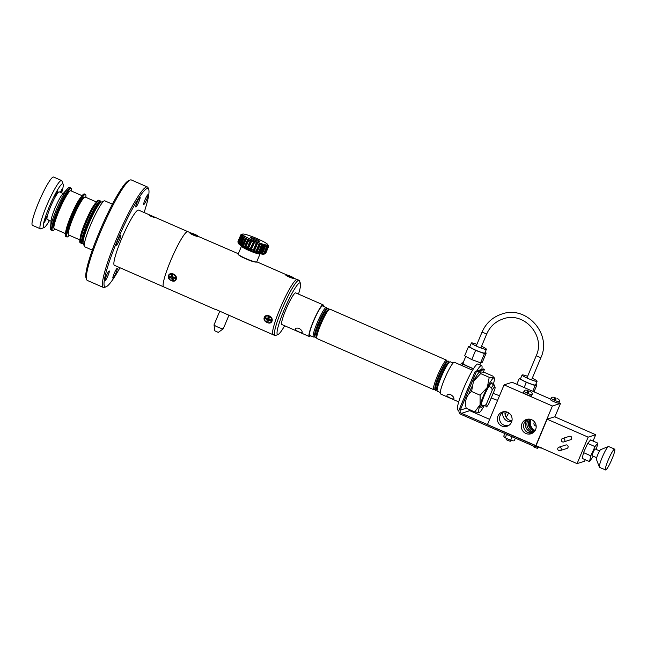 <?xml version="1.0" encoding="UTF-8"?>
<svg xmlns="http://www.w3.org/2000/svg" width="647" height="647" viewBox="0 0 647 647"><rect width="100%" height="100%" fill="white"/><g stroke="black" fill="none" stroke-linecap="round" stroke-linejoin="round"><path stroke-width="0.97" d="M152.393 216.147C155.887 217.748 155.515 217.861 151.285 216.494C147.937 214.545 148.309 214.432 152.393 216.147L154.892 217.408M151.285 216.494L148.923 214.917M190.922 232.993L138.571 210.097A30.134 4.092 113.6 0 0 121.345 239.35A30.134 4.092 113.6 0 0 114.414 265.319L163.659 286.856A30.134 4.092 113.6 0 1 170.582 260.887A30.134 4.092 113.6 0 1 187.816 231.634A30.134 4.092 113.6 0 0 187.282 231.634A30.134 4.092 113.6 0 0 171.277 259.253A30.134 4.092 113.6 0 0 163.659 286.856L215.5 309.541M112.408 204.177L104.814 200.853A25.071 3.405 113.6 0 0 104.288 200.885A25.071 3.405 113.6 0 0 90.475 225.188A25.071 3.405 113.6 0 0 84.385 246.394A25.071 3.405 113.6 0 0 84.717 246.798L92.311 250.122M104.288 200.885L101.183 202.131A22.661 3.073 113.6 0 0 88.704 224.105A22.661 3.073 113.6 0 0 83.188 243.272L84.385 246.394M100.374 202.705L100.301 202.673A21.602 2.928 113.6 0 0 87.96 223.644A21.602 2.928 113.6 0 0 82.994 242.253L83.067 242.285M99.703 202.778A23.203 3.146 113.6 0 0 99.703 201.12A23.203 3.146 -66.4 0 1 99.703 202.778M81.813 243.49L80.171 242.771A23.203 3.146 -66.4 0 1 85.509 222.778A23.203 3.146 -66.4 0 1 98.773 200.255L99.323 200.489A23.203 3.146 113.6 0 0 86.059 223.013A23.203 3.146 113.6 0 0 80.721 243.013A23.203 3.146 -66.4 0 1 86.059 223.013A23.203 3.146 -66.4 0 1 99.323 200.489L100.414 200.974A23.203 3.146 113.6 0 0 87.151 223.498A23.203 3.146 113.6 0 0 81.813 243.49A23.203 3.146 113.6 0 0 83.099 242.9M100.851 202.317A23.203 3.146 113.6 0 0 100.414 200.974M81.441 242.868A23.203 3.146 113.6 0 0 82.654 241.743A23.203 3.146 -66.4 0 1 81.441 242.868M117.649 240.53A5.322 0.72 -66.4 0 1 120.69 235.362A5.322 0.72 -66.4 0 1 119.469 239.948A5.322 0.72 -66.4 0 1 116.42 245.116A5.322 0.72 -66.4 0 1 117.649 240.53M137.035 202.406A5.322 0.72 -66.4 0 1 140.075 197.238A5.322 0.72 -66.4 0 1 138.854 201.824A5.322 0.72 -66.4 0 1 135.813 206.991A5.322 0.72 -66.4 0 1 137.035 202.406M106.197 276.115A5.322 0.72 -66.4 0 1 109.246 270.947A5.322 0.72 -66.4 0 1 108.017 275.541A5.322 0.72 -66.4 0 1 104.976 280.709A5.322 0.72 -66.4 0 1 106.197 276.115M106.116 286.791L104.563 287.414A54.849 7.44 -66.4 0 1 104.377 287.478A54.849 7.44 -66.4 0 1 103.423 287.478A54.849 7.44 -66.4 0 1 117.293 237.231A54.849 7.44 -66.4 0 1 146.424 186.975A54.849 7.44 -66.4 0 1 147.387 186.975A54.849 7.44 -66.4 0 1 148.114 187.856L148.705 189.425A53.644 7.279 113.6 0 0 147.055 188.56A53.644 7.279 113.6 0 0 117.325 240.627A53.644 7.279 113.6 0 0 105.938 286.856A53.644 7.279 113.6 0 0 106.116 286.791A53.644 7.279 113.6 0 0 119.938 267.737M147.387 186.975L131.333 179.955A54.849 7.44 113.6 0 0 130.573 179.906A54.849 7.44 113.6 0 0 130.37 179.955A54.849 7.44 113.6 0 0 130.16 180.036A54.849 7.44 113.6 0 0 102.501 227.307A54.849 7.44 113.6 0 0 86.641 279.577A54.849 7.44 113.6 0 0 87.369 280.458L103.423 287.478M114.139 273.592A5.322 0.72 -66.4 0 1 117.18 268.424A5.322 0.72 -66.4 0 1 115.959 273.01A5.322 0.72 -66.4 0 1 112.918 278.178A5.322 0.72 -66.4 0 1 114.139 273.592M144.977 199.874A5.322 0.72 -66.4 0 1 148.017 194.707A5.322 0.72 -66.4 0 1 146.796 199.3A5.322 0.72 -66.4 0 1 143.747 204.468A5.322 0.72 -66.4 0 1 144.977 199.874M144.095 212.507A53.644 7.279 113.6 0 0 148.705 189.425M86.641 279.577L86.051 278.016A53.644 7.279 -66.4 0 1 101.547 226.903A53.644 7.279 -66.4 0 1 128.607 180.659L130.16 180.036M45.88 217.432A3.324 0.453 -66.4 0 1 46.713 216.413A3.324 0.453 -66.4 0 1 46.333 218.29A3.324 0.453 -66.4 0 1 44.886 221.484A3.324 0.453 -66.4 0 1 44.053 222.503A3.324 0.453 -66.4 0 1 44.433 220.627A3.324 0.453 -66.4 0 1 45.88 217.432M60.438 192.361A3.324 0.453 -66.4 0 1 61.627 189.854A3.324 0.453 -66.4 0 1 62.46 188.835A3.324 0.453 -66.4 0 1 61.247 192.717M56.774 191.399A3.324 0.453 -66.4 0 1 57.607 190.38A3.324 0.453 -66.4 0 1 57.227 192.256A3.324 0.453 -66.4 0 1 55.771 195.451A3.324 0.453 -66.4 0 1 54.938 196.47A3.324 0.453 -66.4 0 1 55.319 194.593A3.324 0.453 -66.4 0 1 56.774 191.399M61.594 192.871A23.85 3.235 113.6 0 0 63.131 184.201A23.85 3.235 113.6 0 0 56.839 191.14A23.85 3.235 113.6 0 0 45.929 215.411A23.85 3.235 113.6 0 0 44.198 227.493A23.85 3.235 113.6 0 0 49.512 220.481M44.198 227.493L40.963 228.787A26.357 3.575 -66.4 0 1 40.413 228.82A26.357 3.575 -66.4 0 1 43.414 213.931A26.357 3.575 -66.4 0 1 54.938 188.609A26.357 3.575 -66.4 0 1 61.538 180.521A26.357 3.575 -66.4 0 1 61.894 180.942L63.131 184.201M40.413 228.82L32.479 225.35A26.357 3.575 -66.4 0 1 35.48 210.461A26.357 3.575 -66.4 0 1 47.005 185.139A26.357 3.575 -66.4 0 1 53.612 177.052L61.538 180.521M52.528 230.68L50.887 229.96A23.203 3.146 -66.4 0 1 50.482 227.922L51.194 220.004A15.067 2.046 -66.4 0 1 59.759 198.346A15.067 2.046 -66.4 0 1 62.387 194.423L67.717 188.528A23.203 3.146 -66.4 0 1 69.488 187.444L70.58 187.921A23.203 3.146 113.6 0 0 56.426 212.612A23.203 3.146 113.6 0 0 51.978 230.437A23.203 3.146 -66.4 0 1 54.623 217.327A23.203 3.146 -66.4 0 1 64.765 195.038A23.203 3.146 -66.4 0 1 70.58 187.921L71.13 188.156A23.203 3.146 113.6 0 0 56.968 212.855A23.203 3.146 113.6 0 0 52.528 230.68A23.203 3.146 113.6 0 0 54.841 228.949M51.097 221.169L47.215 219.47A15.067 2.046 -66.4 0 1 48.929 210.962A15.067 2.046 -66.4 0 1 55.521 196.486A15.067 2.046 -66.4 0 1 59.298 191.86L63.171 193.558M50.482 227.922A23.203 3.146 -66.4 0 1 63.673 194.561A23.203 3.146 -66.4 0 1 67.717 188.528M49.431 220.441A3.324 0.453 -66.4 0 1 48.905 220.959A3.324 0.453 -66.4 0 1 48.929 220.223M66.665 230.979A23.203 3.146 -66.4 0 1 76.111 207.032A23.203 3.146 -66.4 0 1 84.951 194.205A23.203 3.146 113.6 0 0 77.915 203.53A23.203 3.146 113.6 0 0 68.542 224.889A23.203 3.146 113.6 0 0 66.35 236.729A23.203 3.146 -66.4 0 1 66.665 230.979M66.9 236.964L65.8 236.487A23.203 3.146 -66.4 0 1 66.115 230.744A23.203 3.146 -66.4 0 1 75.562 206.797A23.203 3.146 -66.4 0 1 84.401 193.963L85.501 194.448A23.203 3.146 113.6 0 0 78.465 203.773A23.203 3.146 113.6 0 0 69.092 225.132A23.203 3.146 113.6 0 0 66.9 236.964A23.203 3.146 113.6 0 0 69.213 235.233M66.843 228.173A19.151 2.596 -66.4 0 1 66.956 227.712A19.151 2.596 -66.4 0 1 78.999 200.376M71.429 191.027A23.203 3.146 113.6 0 0 71.13 188.156M69.876 191.156A19.96 2.709 113.6 0 0 57.648 212.37A19.96 2.709 113.6 0 0 53.879 227.72M65.509 233.616L54.267 228.698A20.696 2.806 -66.4 0 1 56.71 216.753A20.696 2.806 -66.4 0 1 65.897 196.728A20.696 2.806 -66.4 0 1 70.855 190.776L82.096 195.693M65.695 232.564A20.696 2.806 -66.4 0 1 77.713 201.896A20.696 2.806 -66.4 0 1 81.449 196.542M99.209 201.492A23.203 3.146 -66.4 0 1 99.048 203.279M81.215 234.457A19.151 2.596 -66.4 0 1 85.469 222.236A19.151 2.596 -66.4 0 1 93.37 206.66M96.775 204.533A19.151 2.596 -66.4 0 1 96.589 206.49M97.616 203.336A19.96 2.709 -66.4 0 1 97.843 204.687M83.277 236.931A19.151 2.596 -66.4 0 1 81.967 238.395M82.8 239.075A19.96 2.709 -66.4 0 1 81.651 239.827M82.581 240.919A23.203 3.146 -66.4 0 1 81.376 242.253M85.8 197.319A23.203 3.146 113.6 0 0 85.501 194.448M84.239 197.448A19.96 2.709 113.6 0 0 78.15 205.439A19.96 2.709 113.6 0 0 70.03 223.967A19.96 2.709 113.6 0 0 68.25 234.004M79.872 239.9L68.631 234.982A20.696 2.806 -66.4 0 1 73.871 216.025A20.696 2.806 -66.4 0 1 84.862 197.068A20.696 2.806 -66.4 0 1 85.218 197.068L96.46 201.985M80.066 238.856A20.696 2.806 -66.4 0 1 86.172 220.069A20.696 2.806 -66.4 0 1 95.821 202.834M171.374 280.572C165.907 278.736 168.212 271.603 173.469 274.045C178.709 276.188 176.421 283.337 171.374 280.572M267.154 322.465C261.687 320.637 263.992 313.504 269.257 315.946C274.49 318.089 272.201 325.239 267.154 322.465M298.493 294.086A28.128 3.817 113.6 0 0 300.451 283.394A28.128 3.817 113.6 0 0 284.001 310.245A28.128 3.817 113.6 0 0 278.121 334.45L275.533 335.486A30.134 4.092 -66.4 0 1 274.902 335.526A30.134 4.092 -66.4 0 1 281.833 309.557A30.134 4.092 -66.4 0 1 299.06 280.305L297.24 279.504A30.134 4.092 113.6 0 0 296.706 279.504A30.134 4.092 113.6 0 0 280.701 307.115A30.134 4.092 113.6 0 0 273.083 334.725A30.134 4.092 113.6 0 0 273.608 334.725M274.902 335.526L273.083 334.725A30.134 4.092 113.6 0 1 280.005 308.756A30.134 4.092 113.6 0 1 297.24 279.504L293.989 278.315C293.026 278.97 284.599 275.282 285.78 274.724L286.556 274.878M238.29 253.859L238.12 253.875C237.724 254.433 239.18 255.573 242.496 257.32L249.791 260.506C253.398 261.8 255.743 262.31 256.81 262.051L256.746 261.817A10.045 1.181 -157.3 0 1 255.678 261.938A10.045 1.181 -157.3 0 1 245.027 258.185A10.045 1.181 -157.3 0 1 238.193 254.085L241.533 246.111A10.045 1.181 -157.3 0 0 248.359 250.211A10.045 1.181 -157.3 0 0 259.018 253.964A10.045 1.181 -157.3 0 0 260.07 253.867L256.73 261.841M238.339 253.737L198.233 236.406C197.246 237.069 188.819 233.381 190 232.823L190.776 232.977M273.083 334.725L215.022 309.096M299.06 280.305A30.134 4.092 -66.4 0 1 299.456 280.79L300.451 283.394M278.121 334.45A28.128 3.817 113.6 0 0 284.64 325.748M265.715 253.357A15.067 1.771 -157.3 0 1 265.699 253.422A15.067 1.771 -157.3 0 1 265.618 253.519L264.639 253.923A14.347 1.682 -157.3 0 1 264.591 253.947L263.895 254.231A13.813 1.617 -157.3 0 1 262.609 254.222A13.813 1.617 -157.3 0 1 248.691 249.394A13.813 1.617 -157.3 0 1 238.589 243.644L237.934 242.083L240.821 235.176A15.067 1.771 -157.3 0 0 241.04 235.468L242.035 235.136A14.347 1.682 22.7 0 0 242.204 235.298L241.396 235.807L238.508 242.706L238.767 243.515A14.347 1.682 -157.3 0 1 238.597 243.353L238.153 242.366L241.04 235.468M264.591 253.947A14.347 1.682 -157.3 0 1 264.526 253.972L265.375 253.616A15.067 1.771 -157.3 0 1 264.979 253.648L263.96 254.012A14.347 1.682 -157.3 0 1 263.709 253.996L264.445 253.616A15.067 1.771 -157.3 0 1 264.122 253.567A15.067 1.771 -157.3 0 1 263.758 253.511L262.739 253.85A14.347 1.682 -157.3 0 1 262.35 253.778L265.788 245.561A14.347 1.682 22.7 0 0 266.176 245.634L266.645 246.604L263.758 253.511M243.87 234.093A13.813 1.617 -157.3 0 1 257.789 238.921A13.813 1.617 -157.3 0 1 267.89 244.671A13.813 1.617 -157.3 0 1 266.459 245.019A13.813 1.617 -157.3 0 1 251.085 239.536A13.813 1.617 -157.3 0 1 242.585 234.085A13.813 1.617 -157.3 0 1 243.87 234.093M264.445 253.616L267.332 246.709A15.067 1.771 -157.3 0 1 267.009 246.669A15.067 1.771 -157.3 0 1 266.645 246.604M267.332 246.709L267.146 245.779A14.347 1.682 22.7 0 0 267.397 245.795L267.866 246.742L264.979 253.648M265.375 253.616L268.262 246.717A15.067 1.771 -157.3 0 1 267.866 246.742M268.262 246.717L267.963 245.755A14.347 1.682 22.7 0 0 268.076 245.706L268.505 246.62L265.618 253.519M267.89 244.671L268.182 245.375A14.347 1.682 22.7 0 1 268.214 245.48L268.602 246.458A15.067 1.771 -157.3 0 1 268.586 246.523A15.067 1.771 -157.3 0 1 268.505 246.62M268.182 245.375L268.529 246.272M251.06 237.57A5.022 0.59 -157.3 0 1 257.32 239.875A5.022 0.59 -157.3 0 1 259.269 241.541A5.022 0.59 -157.3 0 1 253.009 239.236A5.022 0.59 -157.3 0 1 251.06 237.57A5.022 0.59 -157.3 0 1 256.382 239.439A5.022 0.59 -157.3 0 1 259.795 241.493A5.022 0.59 -157.3 0 1 259.269 241.541A5.022 0.59 -157.3 0 1 253.947 239.665A5.022 0.59 -157.3 0 1 250.535 237.619A5.022 0.59 -157.3 0 1 251.06 237.57M267.397 245.795L267.227 246.2M266.176 245.634L265.844 246.418A15.067 1.771 -157.3 0 1 264.906 246.216L262.019 253.114L261.024 253.446A14.347 1.682 -157.3 0 1 260.531 253.309L263.968 245.092A14.347 1.682 22.7 0 0 264.461 245.229L264.906 246.216M262.941 253.357L262.739 253.85M262.957 253.349A15.067 1.771 -157.3 0 1 262.019 253.114M264.461 245.229L261.024 253.446M263.879 245.925A15.067 1.771 -157.3 0 1 262.722 245.577L259.835 252.476L258.897 252.815A14.347 1.682 -157.3 0 1 258.307 252.629L261.744 244.404A14.347 1.682 22.7 0 0 262.334 244.598L262.722 245.577M260.992 252.831A15.067 1.771 -157.3 0 1 259.835 252.476M262.334 244.598L258.897 252.815M261.501 245.181A15.067 1.771 -157.3 0 1 260.183 244.728L257.296 251.626L256.438 251.982A14.347 1.682 -157.3 0 1 255.791 251.748L259.229 243.531A14.347 1.682 22.7 0 0 259.884 243.765L260.183 244.728M258.614 252.087A15.067 1.771 -157.3 0 1 257.296 251.626M259.884 243.765L256.438 251.982M259.229 243.531L255.791 251.748M258.832 244.242A15.067 1.771 -157.3 0 1 257.401 243.701L254.514 250.607L253.778 250.987A14.347 1.682 -157.3 0 1 253.09 250.721L256.527 242.504A14.347 1.682 22.7 0 0 257.215 242.771L257.401 243.701M255.945 251.141A15.067 1.771 -157.3 0 1 254.514 250.607M257.215 242.771L253.778 250.987M256.527 242.504L253.09 250.721M255.977 243.143A15.067 1.771 -157.3 0 1 254.506 242.544L251.012 249.879A14.347 1.682 -157.3 0 1 250.324 249.588L250.179 248.844L253.761 241.371A14.347 1.682 22.7 0 0 254.449 241.663L254.506 242.544M253.09 250.049A15.067 1.771 -157.3 0 1 251.618 249.451M254.449 241.663L251.012 249.879M253.761 241.371L250.324 249.588M253.066 241.946A15.067 1.771 -157.3 0 1 251.618 241.307L248.27 248.691A14.347 1.682 -157.3 0 1 247.607 248.391L247.34 247.591L250.227 240.684L251.044 240.174A14.347 1.682 22.7 0 0 251.707 240.474L251.618 241.307M250.179 248.844A15.067 1.771 -157.3 0 1 248.731 248.213M251.707 240.474L248.27 248.691M251.044 240.174L247.607 248.391M250.227 240.684A15.067 1.771 -157.3 0 1 248.86 240.045L245.666 247.494A14.347 1.682 -157.3 0 1 245.059 247.194L244.695 246.337L247.583 239.43L248.497 238.978A14.347 1.682 22.7 0 0 249.103 239.277L248.86 240.045M247.34 247.591A15.067 1.771 -157.3 0 1 245.973 246.952M249.103 239.277L245.666 247.494M248.497 238.978L245.059 247.194M247.583 239.43A15.067 1.771 -157.3 0 1 246.361 238.816L243.321 246.321A14.347 1.682 -157.3 0 1 242.795 246.046L242.366 245.132L245.253 238.233L246.232 237.829A14.347 1.682 22.7 0 0 246.758 238.104L246.361 238.816M244.695 246.337A15.067 1.771 -157.3 0 1 243.474 245.714M246.232 237.829L242.795 246.046M245.253 238.233A15.067 1.771 -157.3 0 1 244.218 237.659L241.339 245.237A14.347 1.682 -157.3 0 1 240.91 244.987L240.441 244.04L243.329 237.142L244.348 236.77A14.347 1.682 22.7 0 0 244.776 237.02L244.218 237.659M242.366 245.132A15.067 1.771 -157.3 0 1 241.331 244.566M244.348 236.77L240.91 244.987M243.329 237.142A15.067 1.771 -157.3 0 1 242.544 236.648L239.794 244.291A14.347 1.682 -157.3 0 1 239.487 244.081L239.018 243.11L241.905 236.204L242.924 235.864A14.347 1.682 22.7 0 0 243.232 236.074L242.544 236.648M240.441 244.04A15.067 1.771 -157.3 0 1 239.657 243.547M242.924 235.864L242.633 236.576M239.673 243.644L239.487 244.081M241.905 236.204A15.067 1.771 -157.3 0 1 241.396 235.807M239.018 243.11A15.067 1.771 -157.3 0 1 238.508 242.706M237.95 242.043L240.765 234.958L241.703 234.618A14.347 1.682 22.7 0 0 241.735 234.724L240.821 235.176M240.765 234.958A15.067 1.771 -157.3 0 1 240.781 234.893A15.067 1.771 -157.3 0 1 240.862 234.796L241.841 234.392A14.347 1.682 22.7 0 1 241.889 234.368A14.347 1.682 22.7 0 1 241.954 234.343M219.729 311.247L214.036 324.867A5.022 0.59 22.7 0 0 214.028 324.907A5.022 0.59 22.7 0 0 217.602 326.986A5.022 0.59 22.7 0 0 222.778 328.789A5.022 0.59 22.7 0 0 223.272 328.773A5.022 0.59 22.7 0 0 223.304 328.741L228.925 315.299M223.272 328.773L218.306 332.388L214.812 330.835L214.028 324.907M484.457 369.405L476.216 372.033L475.116 371.556L483.358 368.927L484.457 369.405L483.309 372.154M537.333 446.228L535.304 446.875L536.064 445.678L461.537 413.304A2.41 2.37 -107.7 0 1 460.276 410.133L476.216 372.033M475.116 371.556L459.184 409.656A3.615 3.558 -107.7 0 0 461.076 414.403L535.304 446.875M468.436 409.171A2.41 2.37 -107.7 0 0 469.779 410.675L489.642 419.361M468.832 394.088A12.56 1.706 -66.4 0 1 470.49 389.809A12.56 1.706 -66.4 0 1 471.76 386.906M534.519 421.925A2.515 2.467 -107.7 0 0 536.161 426.09M488.8 403.72L494.818 389.34A10.95 1.488 113.6 0 0 495.036 387.092A10.95 1.488 113.6 0 0 492.213 390.173L486.196 404.553A10.95 1.488 113.6 0 0 488.8 403.72M492.213 390.173L491.566 387.585A12.56 1.706 -66.4 0 1 494.082 384.803A12.56 1.706 -66.4 0 1 494.243 385.005L495.036 387.092M488.841 386.396L491.566 387.585M481.142 404.642L483.924 405.855L486.196 404.553M440.235 392.503L437.38 391.249A16.07 2.184 -66.4 0 1 437.162 390.99A16.07 2.184 -66.4 0 1 441.076 377.395A16.07 2.184 -66.4 0 1 449.924 361.819A16.07 2.184 -66.4 0 1 449.98 361.794A16.07 2.184 -66.4 0 1 450.263 361.794L453.118 363.048M450.838 394.751C448.5 394.185 447.214 394.444 446.98 395.519C446.648 396.878 454.388 400.267 453.911 398.552C453.959 397.395 452.932 396.126 450.838 394.751M458.699 401.892L440.542 393.95A17.275 2.345 -66.4 0 1 444.513 379.061A17.275 2.345 -66.4 0 1 454.388 362.288L472.553 370.23M437.162 390.99L436.636 389.607A15.01 2.038 -66.4 0 1 440.987 375.284A15.01 2.038 -66.4 0 1 448.557 362.369A15.01 2.038 -66.4 0 1 448.606 362.352M435.989 390.295A15.957 2.167 -66.4 0 1 435.932 390.319A15.957 2.167 -66.4 0 1 435.884 390.343A15.957 2.167 -66.4 0 1 435.391 390.084A15.957 2.167 -66.4 0 1 440.009 374.856A15.957 2.167 -66.4 0 1 448.056 361.131A15.957 2.167 -66.4 0 1 448.112 361.107A15.957 2.167 -66.4 0 1 448.597 361.366L448.929 362.215M435.391 390.084L434.921 388.855A15.01 2.038 -66.4 0 1 439.273 374.532A15.01 2.038 -66.4 0 1 446.842 361.616A15.01 2.038 -66.4 0 1 446.891 361.6M434.121 389.607A16.07 2.184 -66.4 0 1 434.064 389.631A16.07 2.184 -66.4 0 1 434.016 389.656A16.07 2.184 -66.4 0 1 433.733 389.656A16.07 2.184 -66.4 0 1 437.429 375.802A16.07 2.184 -66.4 0 1 446.333 360.201A16.07 2.184 -66.4 0 1 446.616 360.201A16.07 2.184 -66.4 0 1 446.826 360.46L447.214 361.471M433.733 389.656L317.014 338.591A16.07 2.184 -66.4 0 1 316.804 338.332A16.07 2.184 -66.4 0 1 320.71 324.745A16.07 2.184 -66.4 0 1 329.566 309.161A16.07 2.184 -66.4 0 1 329.614 309.145A16.07 2.184 -66.4 0 1 329.897 309.145L446.616 360.201M316.804 338.332L316.278 336.958A15.01 2.038 -66.4 0 1 320.621 322.627A15.01 2.038 -66.4 0 1 328.191 309.711A15.01 2.038 -66.4 0 1 328.239 309.695M315.623 337.645A15.957 2.167 -66.4 0 1 315.566 337.669A15.957 2.167 -66.4 0 1 315.518 337.685A15.957 2.167 -66.4 0 1 315.024 337.427A15.957 2.167 -66.4 0 1 319.65 322.206A15.957 2.167 -66.4 0 1 327.689 308.473A15.957 2.167 -66.4 0 1 327.746 308.457A15.957 2.167 -66.4 0 1 328.239 308.708L328.563 309.565M315.024 337.427L314.563 336.205A15.01 2.038 -66.4 0 1 318.906 321.882A15.01 2.038 -66.4 0 1 326.476 308.967A15.01 2.038 -66.4 0 1 326.525 308.942M313.755 336.958A16.07 2.184 -66.4 0 1 313.698 336.982A16.07 2.184 -66.4 0 1 313.649 336.998A16.07 2.184 -66.4 0 1 313.366 336.998A16.07 2.184 -66.4 0 1 317.062 323.152A16.07 2.184 -66.4 0 1 325.967 307.543A16.07 2.184 -66.4 0 1 326.25 307.543A16.07 2.184 -66.4 0 1 326.46 307.802L326.848 308.813M313.366 336.998L309.719 335.405A16.07 2.184 -66.4 0 1 313.415 321.551A16.07 2.184 -66.4 0 1 322.602 305.95L326.25 307.543M299.108 328.377C296.771 327.811 295.485 328.069 295.25 329.145C294.919 330.504 302.65 333.892 302.181 332.178C302.222 331.021 301.203 329.752 299.108 328.377M310.503 335.744A17.275 2.345 -66.4 0 1 309.234 336.505A17.275 2.345 -66.4 0 1 313.205 321.616A17.275 2.345 -66.4 0 1 323.088 304.85A17.275 2.345 -66.4 0 1 323.395 306.298M309.234 336.505L281.882 324.543A17.275 2.345 -66.4 0 1 285.853 309.654A17.275 2.345 -66.4 0 1 295.728 292.881L323.088 304.85M483.18 405.532A13.563 1.844 -66.4 0 1 480.883 407.4A13.563 1.844 -66.4 0 1 487.086 389.615A13.563 1.844 -66.4 0 1 491.647 382.781A13.563 1.844 -66.4 0 1 492.165 383.962M480.842 406.267A12.56 1.706 113.6 0 0 482.047 405.038M474.744 411.929L466.188 408.184C464.506 401.148 466.293 395.584 471.558 391.475L480.114 395.22L480.082 404.731L474.744 411.929L479.257 412.495A18.884 2.564 113.6 0 0 479.322 412.471A18.884 2.564 113.6 0 0 484.223 405.693M471.558 391.475L473.458 381.366L480.656 373.578L489.213 377.322L487.32 387.432A18.884 2.564 113.6 0 0 480.082 404.731A18.884 2.564 113.6 0 0 479.257 412.495M480.656 373.578L479.872 371.823L484.385 372.389L492.941 376.133L493.734 377.888A18.884 2.564 -66.4 0 0 487.32 387.432L480.114 395.22M493.281 384.455A18.884 2.564 113.6 0 0 494.316 378.188L494.001 377.363L493.734 377.888L489.213 377.322M494.316 378.188A18.884 2.564 113.6 0 0 493.734 377.888M473.458 381.366A18.884 2.564 -66.4 0 1 479.807 371.847L479.872 371.823M561.135 449.625A1.812 1.779 -107.7 0 0 558.943 447.19A1.812 1.779 -107.7 0 0 558.183 450.118A1.812 1.779 -107.7 0 0 561.135 449.625M560.043 450.636L566.909 448.444A1.812 1.779 -107.7 0 0 567.678 445.516A1.812 1.779 -107.7 0 0 565.81 444.999L558.943 447.19M564.774 440.93A1.812 1.779 -107.7 0 0 562.583 438.488A1.812 1.779 -107.7 0 0 561.814 441.424A1.812 1.779 -107.7 0 0 564.774 440.93M563.683 441.933L570.549 439.75A1.812 1.779 -107.7 0 0 571.309 436.814A1.812 1.779 -107.7 0 0 569.449 436.304L562.583 438.488M521.975 423.623A7.505 7.384 -107.7 0 0 532.19 433.296A7.505 7.384 -107.7 0 0 527.693 419.183A7.505 7.384 -107.7 0 0 521.975 423.623M528.672 419.11A7.182 7.06 -107.7 0 0 525.518 430.878A7.182 7.06 -107.7 0 0 533.031 432.786M497.915 416.15A7.505 7.384 -107.7 0 0 508.13 425.815A7.505 7.384 -107.7 0 0 503.633 411.71A7.505 7.384 -107.7 0 0 497.915 416.15M504.62 411.638A7.182 7.06 -107.7 0 0 501.457 423.405A7.182 7.06 -107.7 0 0 508.971 425.305M599.623 450.91L595.175 448.961A3.72 0.501 113.6 0 0 593.048 452.568A3.72 0.501 113.6 0 0 592.199 455.771L596.647 457.72M614.65 449.147L608.633 446.519A11.355 1.537 113.6 0 0 608.398 446.527L600.634 449.649A5.322 0.72 113.6 0 0 597.699 454.817A5.322 0.72 113.6 0 0 596.405 459.313L599.381 467.134A11.355 1.537 113.6 0 0 599.534 467.32L605.552 469.948A11.355 1.537 113.6 0 0 612.038 458.933A11.355 1.537 113.6 0 0 614.65 449.147A11.355 1.537 113.6 0 0 608.164 460.171A11.355 1.537 113.6 0 0 605.552 469.948M608.398 446.527A11.355 1.537 113.6 0 0 602.139 457.534A11.355 1.537 113.6 0 0 599.381 467.134M596.316 449.463L597.852 443.138L594.981 446.584L590.816 455.812L589.522 461.594L593.259 456.24M590.816 455.812L583.521 452.617L582.227 458.408L589.522 461.594M594.981 446.584L587.686 443.389L583.521 452.617M597.852 443.138L590.557 439.952L587.686 443.389M593.064 441.044L595.709 434.735L554.673 416.789L547.119 419.199L536.048 445.67L577.075 463.616L584.637 461.206L585.252 459.726M595.709 434.735L588.147 437.146L577.075 463.616M588.147 437.146L547.119 419.199M550.807 399.191L512.173 382.288L504.07 384.868L487.434 424.634L535.765 445.775L552.392 406.009L560.496 403.429L554.875 416.878M533.646 432.301A7.505 7.384 72.3 0 1 532.885 432.422M511.963 420.776A7.505 7.384 72.3 0 1 505.129 411.654A8.136 8.007 -107.7 0 0 507.83 419.175M558.871 402.717L560.496 403.429M504.07 384.868L552.392 406.009M527.62 376.328A8.136 0.954 22.7 0 0 522.202 374.904A8.136 0.954 22.7 0 0 522.08 374.993A8.136 0.954 22.7 0 0 528.704 378.794A8.136 0.954 22.7 0 0 536.97 381.366A8.136 0.954 22.7 0 0 537.091 381.269A8.136 0.954 22.7 0 0 532.255 378.26M522.08 374.993L520.536 378.673A8.136 0.954 22.7 0 0 527.159 382.474A8.136 0.954 22.7 0 0 535.433 385.046A8.136 0.954 22.7 0 0 535.554 384.957L537.091 381.269M520.778 378.099L519.201 378.6L526.31 382.369L535.158 385.58L536.889 385.03L535.773 384.431M536.889 385.03L534.034 391.856M535.158 385.58L532.764 391.298M526.31 382.369L524.151 387.529M519.201 378.6L516.807 384.318M506.625 411.904A15.568 2.111 -66.4 0 1 505.17 414.42M506.213 417.218A17.582 2.386 113.6 0 0 508.72 412.859M502.824 412.438A7.869 7.74 -107.7 0 0 511.712 421.666M534.899 430.878A8.29 8.152 72.3 0 1 530.483 419.329M535.158 430.481A8.29 8.152 72.3 0 1 530.993 419.474M529.909 419.207A7.538 7.408 -107.7 0 0 534.697 431.169M528.85 419.11A7.538 7.408 -107.7 0 0 533.993 431.759M525.485 423.267L526.051 427.853M533.88 430.983L532.125 430.223M529.602 427.732L528.817 421.334M527.2 419.725A7.538 7.408 -107.7 0 0 533.023 432.261M526.31 431.622A7.271 7.149 -107.7 0 0 534.519 431.395M476.92 344.35A8.136 0.954 22.7 0 0 471.501 342.926A8.136 0.954 22.7 0 0 471.38 343.015A8.136 0.954 22.7 0 0 478.004 346.816A8.136 0.954 22.7 0 0 486.269 349.388A8.136 0.954 22.7 0 0 486.39 349.291A8.136 0.954 22.7 0 0 481.554 346.282M471.38 343.015L469.835 346.695A8.136 0.954 22.7 0 0 476.467 350.496A8.136 0.954 22.7 0 0 484.732 353.068A8.136 0.954 22.7 0 0 484.854 352.979L486.39 349.291M470.078 346.121L468.501 346.622L475.61 350.391L484.457 353.602L486.188 353.052L485.072 352.453M484.457 353.602L480.608 362.805L482.338 362.255L486.188 353.052M475.61 350.391L471.76 359.595L480.608 362.805M468.501 346.622L464.651 355.826L471.76 359.595M465.775 356.416L462.912 363.258A8.136 0.954 22.7 0 0 473.547 368.628M473.402 368.855L462.751 364.188L462.128 365.676M460.559 364.989L461.271 363.282L462.751 364.188M463.147 362.684L461.271 363.282M193.396 233.753A3.914 0.461 22.7 0 0 190.525 233.033A3.914 0.461 22.7 0 0 194.876 235.338A3.914 0.461 22.7 0 0 197.756 236.058A3.914 0.461 22.7 0 0 193.396 233.753M193.388 234.343L192.96 233.688L194.124 234.133L196.696 235.613M194.593 234.643L194.391 235.055M194.124 234.133L193.938 234.74M196.866 235.508L194.149 234.958L191.164 233.324L193.437 234.198M293.471 278A3.914 0.461 22.7 0 0 293.536 277.959A3.914 0.461 22.7 0 0 290.341 276.123A3.914 0.461 22.7 0 0 286.362 274.894A3.914 0.461 22.7 0 0 286.306 274.935A3.914 0.461 22.7 0 0 289.492 276.762A3.914 0.461 22.7 0 0 293.471 278M290.535 276.803L287.163 275.161L289.872 276.018L289.573 276.706M289.444 276.156L289.306 276.584M289.872 276.018L290.608 276.665M271.449 321.381A3.914 3.106 -146.1 0 0 271.586 321.195A3.914 3.106 -146.1 0 0 271.894 320.564A3.914 3.106 -146.1 0 0 269.694 316.197A3.914 3.106 -146.1 0 0 265.084 316.82A3.914 3.106 -146.1 0 0 264.963 317.022M271.627 320.952A3.914 3.106 -146.1 0 0 269.435 316.593A3.914 3.106 -146.1 0 0 264.825 317.216A3.914 3.106 -146.1 0 0 264.518 317.847A3.914 3.106 -146.1 0 0 266.718 322.206A3.914 3.106 -146.1 0 0 271.328 321.583A3.914 3.106 -146.1 0 0 271.627 320.952M268.497 320.144L267.882 322.069L266.71 321.559L267.332 319.634L265.052 318.639L265.367 317.653L267.648 318.647L268.27 316.731L269.435 317.24L268.812 319.165L271.093 320.16L270.778 321.147L268.497 320.144L268.926 319.214M270.778 321.147L270.22 319.772M268.27 316.731L269.387 317.378M267.648 318.647L269.063 317.24L267.332 319.634M265.052 318.639L266.718 318.243M268.465 317.831L266.71 321.559M175.669 279.48A3.914 3.106 -146.1 0 0 175.806 279.294A3.914 3.106 -146.1 0 0 175.588 275.824A3.914 3.106 -146.1 0 0 172.094 273.738A3.914 3.106 -146.1 0 0 169.304 274.926A3.914 3.106 -146.1 0 0 169.182 275.121M171.827 274.134A3.914 3.106 -146.1 0 0 169.045 275.315A3.914 3.106 -146.1 0 0 169.263 278.784A3.914 3.106 -146.1 0 0 172.757 280.871A3.914 3.106 -146.1 0 0 175.547 279.682A3.914 3.106 -146.1 0 0 175.329 276.212A3.914 3.106 -146.1 0 0 171.827 274.134M171.318 274.74L172.514 274.838L172.814 276.997L175.159 277.183L175.313 278.291L172.967 278.097L173.267 280.256L172.07 280.167L171.77 278.008L169.425 277.814L169.271 276.714L171.617 276.9L171.318 274.74L172.571 275.193M172.66 275.889L171.617 276.9M169.425 277.814L171.358 276.876M171.924 276.601L172.709 276.22M171.77 278.008L172.765 276.617M172.07 280.167L172.943 277.005M173.404 277.045L172.967 278.097M175.313 278.291L174.561 277.134M559.283 401.738A4.4 0.518 22.7 0 1 554.471 400.275A4.4 0.518 22.7 0 1 551.163 398.342L550.581 399.741A4.4 0.518 22.7 0 0 553.889 401.674A4.4 0.518 22.7 0 0 558.693 403.138L559.283 401.738C559.679 400.178 558.943 399.159 557.059 398.665L557.027 398.665M553.8 399.886L555.28 399.417L555.603 398.042L554.714 398.326L553.8 399.886A4.4 0.518 -157.3 0 0 554.503 400.202A4.4 0.518 -157.3 0 0 555.223 400.509L556.137 398.94M551.163 398.342C551.867 396.878 553.355 396.781 555.636 398.042L554.714 398.326M533.516 446.098L533.314 446.584L535.004 447.578L537.463 448.322L537.908 447.263M532.101 394.678A4.4 0.518 22.7 0 1 527.297 393.214A4.4 0.518 22.7 0 1 523.989 391.281L523.399 392.68A4.4 0.518 22.7 0 0 526.707 394.613A4.4 0.518 22.7 0 0 531.519 396.077L532.101 394.678C532.505 393.125 531.761 392.098 529.877 391.605L529.844 391.605M526.626 392.826L528.106 392.357L528.421 390.982L527.54 391.265L526.626 392.826A4.4 0.518 -157.3 0 0 527.321 393.141A4.4 0.518 -157.3 0 0 528.049 393.449L528.963 391.888M523.989 391.281C524.693 389.817 526.181 389.72 528.453 390.982L527.54 391.265M506.577 438.464L506.132 439.523L507.822 440.518L510.289 441.262L510.726 440.203M504.482 437.259A5.022 0.59 22.7 0 0 508 439.119L512.375 440.712A5.022 0.59 22.7 0 0 513.346 440.858L512.375 440.712A5.022 0.59 22.7 0 1 508 439.119L504.482 437.259A5.022 0.59 22.7 0 1 504.272 437.065A5.022 0.59 22.7 0 0 504.272 437.065L503.762 436.135L504.846 433.555M510.499 436.029L511.971 437.081L510.806 439.863M515.376 438.156L514.292 440.744M511.971 437.081L512.723 437M506.472 434.266L505.542 437.558M506.706 434.776L508.461 435.132M538.126 446.576L539.558 447.773A5.022 0.59 22.7 0 0 540.52 447.918L541.054 447.853M536.169 446.6A5.022 0.59 22.7 0 0 539.558 447.773L541.474 447.797M536.258 446.576L537.981 446.923M481.813 369.421A25.112 3.405 113.6 0 0 481.603 365.636L477.955 364.043A25.112 3.405 113.6 0 0 477.672 364.01A25.112 3.405 113.6 0 0 464.36 386.631A25.112 3.405 113.6 0 0 457.825 410.061L458.933 410.546M481.603 365.636A25.112 3.405 113.6 0 0 481.319 365.604A25.112 3.405 113.6 0 0 476.661 371.063M470.11 383.517A25.112 3.405 113.6 0 0 464.724 396.401M466.277 408.225L460.276 410.133M469.779 410.675L461.537 413.304M536.234 355.785L540.827 357.702M486.665 334.006L482.072 332.089M286.702 274.894L256.754 261.792M241.468 245.116L241.533 246.111M268.586 246.523L265.699 253.422M240.781 234.893L237.894 241.792M242.585 234.085L241.889 234.368M260.07 253.867L260.822 253.212M527.192 377.347L536.201 355.81C545.882 335.672 523.795 311.07 503.14 318.898C495.465 321.502 489.973 326.557 486.673 334.054L480.85 347.965M531.826 379.288L540.835 357.751C552.287 333.925 526.189 304.842 501.611 314.11C492.48 317.216 485.954 323.217 482.039 332.113L476.216 346.024M491.194 398.01L497.575 400.38M493.135 393.368L499.516 395.746M494.082 384.803L490.887 383.404M448.557 362.369L449.924 361.819M446.842 361.616L448.056 361.131M328.191 309.711L329.566 309.161M326.476 308.967L327.689 308.473M314.701 336.577L313.698 336.982M316.415 337.33L315.566 337.669M435.067 389.227L434.064 389.631M436.782 389.979L435.932 390.319M531.745 432.665L533.71 432.245M480.761 362.757L479.872 364.884"/></g></svg>

